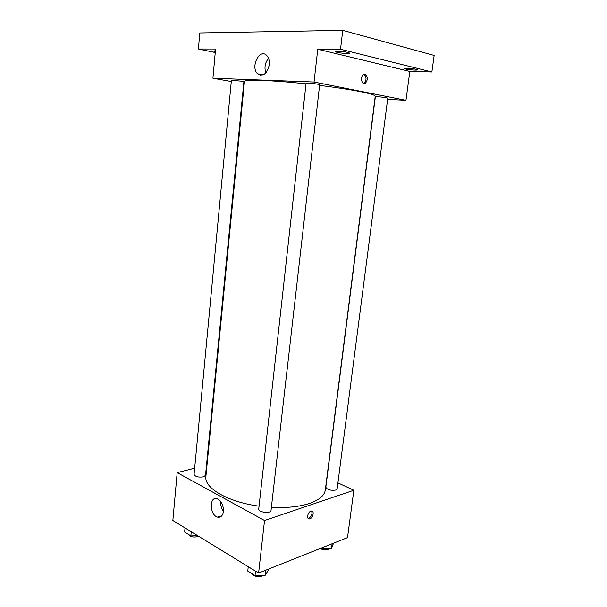 <?xml version="1.0" encoding="UTF-8"?>
<svg xmlns="http://www.w3.org/2000/svg" width="607" height="607" viewBox="0 0 607 607"><rect width="100%" height="100%" fill="white"/><g stroke="black" fill="none" stroke-linecap="round" stroke-linejoin="round"><path stroke-width="0.91" d="M337.917 482.861L353.843 490.266L347.515 537.597L258.605 573.046L172.851 520.48L177.183 472.641L194.657 468.194M271.382 507.353C286.557 508.105 299.266 506.792 309.517 503.431C319.282 499.986 324.54 495.502 325.314 489.963L375.217 96.278C375.293 95.185 370.323 93.63 360.323 91.611C349.746 89.54 336.172 87.476 319.578 85.42M306.011 83.865C271.344 80.094 243.718 79.267 244.439 81.604L205.887 476.571C203.944 487.899 227.724 502.035 259.052 506.155M206.509 465.174L207.01 465.045M353.843 490.266L264.538 520.503L177.183 472.641M203.482 476.867L205.515 475.364L243.885 81.77L241.874 81.209L231.404 80.299L194.065 474.462C195.242 476.707 198.383 477.512 203.482 476.867M335.762 490.061L337.143 488.87L387.774 98.159L386.484 97.75C383.222 97.074 375.096 96.414 375.338 96.832L325.83 487.231C327.279 489.758 330.587 490.706 335.762 490.061M271.033 510.449C270.965 513.848 258.043 512.384 258.734 509.061L306.08 83.288C305.799 82.582 320.079 84.183 319.654 84.805L271.033 510.449M264.538 520.503L258.605 573.046M223.437 511.42C222.731 515.836 220.773 517.741 217.564 517.141C209.552 515.222 209.096 495.828 217.147 498.764C221.403 500.904 223.497 505.123 223.437 511.42M310.89 511.17L311.315 511.064C314.798 510.426 312.871 518.697 309.479 518.939C306.277 519.546 307.62 512.103 310.89 511.17M311.611 511.048C312.567 514.296 311.49 516.732 308.379 518.37L308.09 518.386M223.444 511.344C221.373 508.438 220.47 505.176 220.743 501.572M387.623 99.328L405.969 100.292L314.047 82.036L212.928 78.212L231.282 81.52M243.695 83.758L244.219 83.849M340.527 49.25L342.75 30.35L434.149 55.442L431.865 71.975L340.527 49.25L317.757 49.213L314.047 82.036M405.969 100.292L409.824 71.451L431.865 71.975M342.75 30.35L199.794 32.953L198.406 48.992L215.257 52.521M212.928 78.212L215.568 49.023L198.406 48.992M269.311 64.759C267.126 73.849 263.248 76.869 257.664 73.819C250.107 67.369 259.53 47.854 266.708 55.449C268.757 57.642 269.629 60.746 269.311 64.759M260.623 74.395L260.494 75.23L260.623 74.395M409.824 71.451L317.757 49.213M365.027 74.297C367.971 76.823 368.054 79.858 365.27 83.409C361.749 85.762 359.951 76.535 363.578 74.57L365.027 74.297M364.033 74.358C366.696 77.104 366.674 80.109 363.988 83.356L363.532 83.569M265.843 72.954C264.128 67.567 265.031 62.703 268.552 58.355M215.326 51.724L213.383 51.026L215.409 50.813M407.13 68.227C412.699 68.523 416.114 69.054 417.388 69.805C417.555 70.708 404.08 69.357 404.497 68.515L407.13 68.227M338.099 51.299C344.275 51.587 348.16 52.217 349.738 53.181C349.92 54.273 335.223 52.68 335.663 51.656L338.099 51.299M268.317 569.169L268.18 570.345L265.335 575.201L255.031 575.603L247.762 571.111L248.248 566.695M265.919 570.125L265.335 575.201M255.532 571.164L255.031 575.603M251.715 573.554C253.794 576.324 257.193 577.174 261.905 576.104L263.21 575.284M197.73 535.731L190.848 535.905L184.627 532.058L185.014 527.938M191.243 531.755L190.848 535.905M188.443 534.418C190.021 536.763 193.102 537.506 197.677 536.656L198.595 536.262M333.539 543.166L331.513 548.432L322.249 548.713L321.141 548.113M332.128 543.728L331.513 548.432M322.385 547.613L322.249 548.713M320.064 548.538C322.841 549.874 325.511 550.154 328.091 549.373L329.282 548.5M308.379 518.37L309.479 518.939M221.798 515.798L217.564 517.141M363.988 83.356L365.27 83.409M263.127 74.889L257.664 73.819"/></g></svg>
